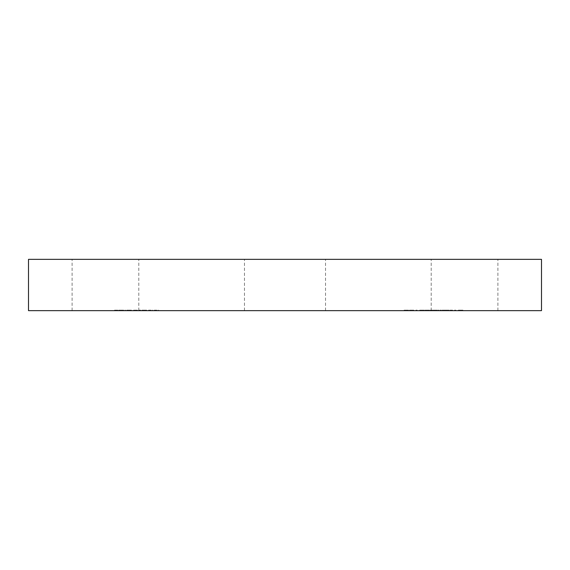 <?xml version="1.0" encoding="UTF-8"?>
<svg xmlns="http://www.w3.org/2000/svg" width="570" height="570" viewBox="0 0 570 570"><rect width="100%" height="100%" fill="white"/><g stroke="black" fill="none" stroke-linecap="round" stroke-linejoin="round"><path stroke-width="0.43" stroke-dasharray="2.85 2.14" d="M454.133 310.65L455.786 310.65L454.133 310.65L454.133 310.137L454.532 310.65M449.174 310.65L442.042 310.65L449.174 310.65L449.174 310.137L448.049 310.137L448.049 310.65M433.164 310.137L435.231 310.137L435.231 310.65L433.164 310.65L437.169 310.65L435.231 310.65L435.231 310.137L433.164 310.137L433.164 310.65M424.899 310.137L427.172 310.137L427.172 310.65L424.899 310.65L429.509 310.65L425.512 310.65L428.904 310.65L427.186 310.65L427.172 310.137L424.899 310.137L424.899 310.65M415.501 310.65L417.155 310.65L415.501 310.65L415.501 310.137L415.901 310.65M405.498 310.65L408.54 310.65L404.101 310.65L407.935 310.65L404.8 310.65L405.498 310.65L405.498 310.137L408.284 310.137L408.284 310.65L408.284 310.137L405.975 310.137L405.975 310.65M148.535 310.65L152.888 310.65L148.535 310.65L148.535 310.137L148.535 310.65M133.309 310.65L140.704 310.65L133.309 310.65L133.309 310.137L133.309 310.65M124.873 310.65L125.478 310.65L124.873 310.65L124.873 310.137L124.873 310.65M114.52 310.65L117.826 310.65L114.52 310.65L114.52 310.137L114.52 310.65M285 310.65L325.527 310.65L285 310.65M105.45 310.65L138.795 310.65L105.45 310.65M464.55 310.65L497.895 310.65L464.55 310.65M541.5 310.65L28.5 310.65L28.5 259.35L541.5 259.35L541.5 310.65M121.111 310.65L123.74 310.65L119.301 310.65L121.111 310.65L121.111 310.137L122.935 310.137L122.935 310.65M129.283 310.137L126.697 310.137L131.307 310.137L131.307 310.65L131.919 310.65L126.697 310.65L131.307 310.65L129.312 310.65L131.307 310.65L131.307 310.137L131.919 310.137L131.919 310.65L131.919 310.137L131.307 310.137L131.307 310.65L131.307 310.137L129.283 310.137L129.283 310.65M144.509 310.137L141.923 310.137L146.533 310.137L146.533 310.65L147.145 310.65L141.923 310.65L146.533 310.65L144.538 310.65L146.533 310.65L146.533 310.137L147.145 310.137L147.145 310.65L147.145 310.137L146.533 310.137L146.533 310.65L146.533 310.137L144.509 310.137L144.509 310.65M154.278 310.65L158.631 310.65L154.278 310.65L154.278 310.137L154.278 310.65M409.239 310.65L413.849 310.65L409.239 310.65L409.239 310.137L412.944 310.137L412.944 310.65M419.677 310.137L421.95 310.137L421.95 310.65L419.677 310.65L424.294 310.65L421.95 310.65L421.95 310.137L419.677 310.137L419.677 310.65M430.122 310.65L432.73 310.65L430.122 310.65L430.122 310.137L430.122 310.65M439.256 310.65L441.344 310.65L437.774 310.137L437.774 310.65L437.774 310.137L441.344 310.137L441.344 310.65L441.344 310.137L439.862 310.137L439.862 310.65L439.862 310.137L439.256 310.137L439.256 310.65M449.958 310.65L452.566 310.65L449.958 310.65L449.958 310.137L449.958 310.65M458.309 310.137L460.581 310.137L460.581 310.65L458.309 310.65L462.918 310.65L458.921 310.65L462.313 310.65L460.603 310.65L460.581 310.137L458.309 310.137L458.309 310.65M285 259.35L325.527 259.35L285 259.35M105.45 259.35L138.795 259.35L105.45 259.35M464.55 259.35L497.895 259.35L464.55 259.35M114.52 310.137L117.826 310.137L117.826 310.65L117.826 310.137L115.126 310.137L115.126 310.65L115.126 310.137L117.826 310.137L117.826 310.65L117.826 310.137L115.126 310.137L115.126 310.65L115.126 310.137L114.52 310.137M122.935 310.137L123.476 310.137L123.476 310.65M123.476 310.137L121.189 310.137L121.189 310.65L121.203 310.137L118.695 310.137L118.695 310.65M118.695 310.137L119.265 310.137L119.265 310.65M119.265 310.137L123.198 310.137L123.198 310.65M123.198 310.137L123.74 310.137L123.74 310.65M123.74 310.137L119.301 310.137L119.301 310.65M119.301 310.137L121.111 310.137M119.365 310.137L123.134 310.137L119.365 310.137L119.365 310.65L123.134 310.65L119.365 310.65M123.134 310.137L123.134 310.65M119.957 310.137L119.957 310.65M121.232 310.137L121.232 310.65M124.873 310.137L125.478 310.137L125.478 310.65L125.478 310.137L124.873 310.137M126.697 310.137L126.697 310.65M129.304 310.137L129.304 310.65L127.31 310.65L131.307 310.137L127.31 310.137L129.304 310.137L129.304 310.65M131.307 310.137L131.307 310.65M127.31 310.137L127.31 310.65M134.606 310.137L140.704 310.137L133.309 310.137L133.922 310.137L133.922 310.65L133.922 310.137L134.606 310.137L134.606 310.65M135.632 310.137L135.632 310.65M137.206 310.137L137.206 310.65M139.03 310.137L139.03 310.65M140.704 310.137L140.704 310.65M140.099 310.137L140.099 310.65L140.099 310.137M138.923 310.137L138.923 310.65M137.313 310.137L137.313 310.65M136.707 310.137L136.707 310.65L136.707 310.137M135.525 310.137L135.525 310.65M133.922 310.137L133.922 310.65M141.923 310.137L141.923 310.65M144.531 310.137L144.531 310.65L142.536 310.65L146.533 310.137L142.536 310.137L144.531 310.137L144.531 310.65M146.533 310.137L146.533 310.65M142.536 310.137L142.536 310.65M151.036 310.137L148.535 310.137L149.148 310.137L149.148 310.65L149.148 310.137L151.036 310.137L151.036 310.65M152.888 310.137L152.888 310.65M152.275 310.137L152.275 310.65L152.275 310.137M152.204 310.137L152.204 310.65M150.929 310.137L150.929 310.65M149.24 310.137L149.24 310.65M149.148 310.137L149.148 310.65M156.779 310.137L154.278 310.137L154.89 310.137L154.89 310.65L154.89 310.137L156.779 310.137L156.779 310.65M158.631 310.137L158.631 310.65M158.018 310.137L158.018 310.65L158.018 310.137M157.947 310.137L157.947 310.65M156.672 310.137L156.672 310.65M154.983 310.137L154.983 310.65M154.89 310.137L154.89 310.65M405.975 310.137L405.605 310.65M405.605 310.137L406.41 310.137L406.41 310.65M406.41 310.137L408.54 310.137L408.54 310.65M408.54 310.137L406.175 310.137L406.175 310.65M406.175 310.137L404.101 310.137L404.101 310.65M404.101 310.137L404.714 310.137L404.714 310.65M404.714 310.137L406.211 310.137L406.211 310.65M406.211 310.137L407.935 310.137L407.935 310.65M407.935 310.137L406.296 310.137L406.296 310.65M406.296 310.137L404.8 310.137L404.8 310.65M404.8 310.137L405.498 310.137M412.944 310.137L413.065 310.65L413.065 310.137L413.849 310.137L413.849 310.65L413.849 310.137L413.065 310.137L413.065 310.65L413.065 310.137L412.459 310.137L412.459 310.65L410.436 310.65L412.459 310.65L412.459 310.137L409.239 310.137M410.436 310.137L412.459 310.137L410.436 310.137L410.436 310.65M412.459 310.137L412.459 310.65L412.459 310.137M415.901 310.137L417.155 310.137L417.155 310.65L417.155 310.137L416.549 310.137L416.549 310.65L416.549 310.137L415.501 310.137M424.294 310.137L421.95 310.137L424.294 310.137L424.294 310.65M423.681 310.137L421.971 310.137L423.681 310.137L423.681 310.65L420.29 310.65L423.681 310.65M420.29 310.137L421.971 310.137L420.29 310.137L420.29 310.65M421.971 310.137L421.971 310.65L421.971 310.137M423.424 310.137L423.424 310.65M429.509 310.137L427.172 310.137L429.509 310.137L429.509 310.65M428.904 310.137L427.186 310.137L428.904 310.137L428.904 310.65M425.512 310.137L427.186 310.137L425.512 310.137L425.512 310.65M427.186 310.137L427.186 310.65L427.186 310.137M428.647 310.137L428.647 310.65M430.122 310.137L432.73 310.137L432.73 310.65L432.73 310.137L430.122 310.137M433.742 310.137L433.742 310.65M436.556 310.137L433.599 310.137L437.169 310.137L435.231 310.137L436.556 310.137L436.556 310.65M436.314 310.137L436.314 310.65M433.977 310.137L433.977 310.65M433.599 310.137L433.599 310.65M435.273 310.137L435.273 310.65M437.083 310.137L437.083 310.65M436.527 310.137L436.527 310.65M435.202 310.137L435.202 310.65M434.212 310.137L434.212 310.65M434.654 310.137L434.654 310.65M435.566 310.137L435.566 310.65M437.169 310.137L437.169 310.65M448.049 310.137L449.089 310.137L449.089 310.65M449.089 310.137L448.326 310.137L448.326 310.65M448.326 310.137L447.571 310.137L447.571 310.65M447.571 310.137L445.626 310.137L445.626 310.65L448.569 310.65L442.648 310.65L447.158 310.65L445.633 310.65L445.633 310.137L442.042 310.137L442.042 310.65M442.042 310.137L445.598 310.137L445.598 310.65L445.605 310.137L449.174 310.137M445.633 310.137L442.648 310.137L447.158 310.137L445.633 310.137L445.647 310.65M446.388 310.137L446.388 310.65M447.635 310.137L447.635 310.65M447.158 310.137L447.158 310.65M442.648 310.137L442.648 310.65M448.569 310.137L448.569 310.65M449.958 310.137L452.566 310.137L452.566 310.65L452.566 310.137L449.958 310.137M454.532 310.137L455.786 310.137L455.786 310.65L455.786 310.137L455.181 310.137L455.181 310.65L455.181 310.137L454.133 310.137M462.918 310.137L460.581 310.137L462.918 310.137L462.918 310.65M462.313 310.137L460.603 310.137L462.313 310.137L462.313 310.65M458.921 310.137L460.603 310.137L458.921 310.137L458.921 310.65M460.603 310.137L460.603 310.65L460.603 310.137M462.056 310.137L462.056 310.65M435.095 310.137L435.095 310.65M138.795 310.65L138.795 259.35L138.795 310.65M72.105 310.65L72.105 259.35L72.105 310.65M497.895 310.65L497.895 259.35L497.895 310.65M431.205 310.65L431.205 259.35L431.205 310.65M325.527 310.65L325.527 259.35M244.473 310.65L244.473 259.35"/><path stroke-width="0.85" d="M28.5 310.65L541.5 310.65L541.5 259.35L28.5 259.35L28.5 310.65"/></g></svg>

